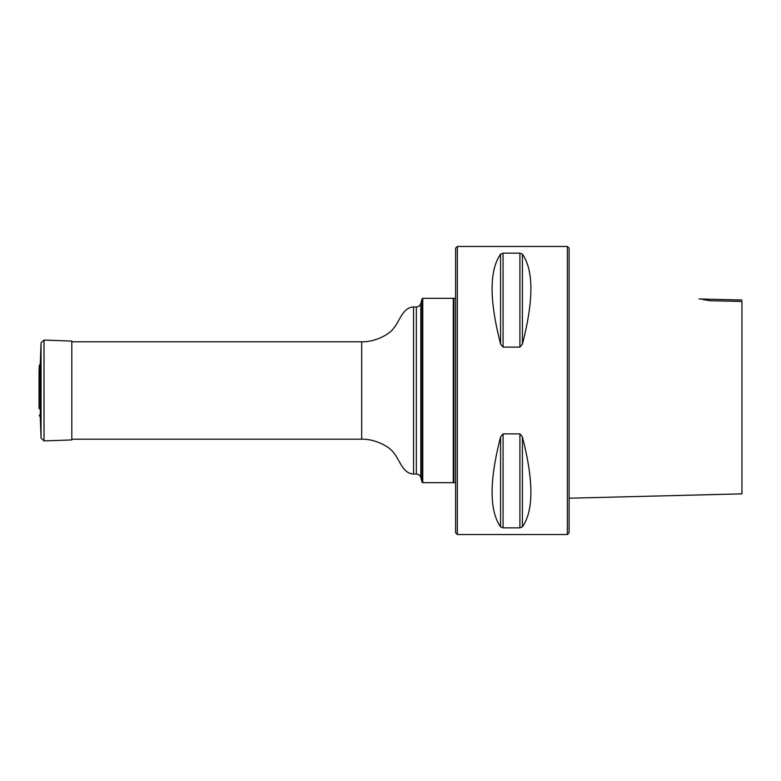 <?xml version="1.0" encoding="UTF-8"?>
<svg xmlns="http://www.w3.org/2000/svg" width="781" height="781" viewBox="0 0 781 781"><rect width="100%" height="100%" fill="white"/><g stroke="black" fill="none" stroke-linecap="round" stroke-linejoin="round"><path stroke-width="1.17" d="M422.765 298.313L422.765 482.687L453.302 482.687L453.302 298.313L422.765 298.313L422.043 298.869L422.043 482.131L422.765 482.687M455.606 298.313L453.878 298.313L453.878 482.687L455.606 482.687M567.377 246.464L569.105 248.192L569.105 532.808L567.377 534.536L567.377 246.464L457.334 246.464L457.334 534.536L567.377 534.536M519.912 253.151L503.071 253.151L500.582 254.147C489.267 270.265 489.267 300.246 500.582 344.089L503.071 347.115L519.912 347.115L522.411 344.089C533.726 300.246 533.726 270.265 522.411 254.147L519.912 253.151L519.912 347.115M519.912 433.885L503.071 433.885L500.582 436.911C489.267 480.754 489.267 510.735 500.582 526.853L503.071 527.849L519.912 527.849L522.411 526.853C533.726 510.735 533.726 480.754 522.411 436.911L519.912 433.885L519.912 527.849M741.95 300.031L699.093 298.957M741.95 301.456L741.95 493.865L741.95 301.456L709.978 300.744L702.871 299.494M457.334 534.536L455.606 532.808L455.606 248.192L457.334 246.464M39.275 415.141L40.309 417.259L40.309 363.741L39.275 365.859L39.05 372.186L39.05 408.814L39.275 365.859M40.309 363.741L41.042 342.869L44.019 340.086L71.813 341.063L71.813 439.937L44.019 440.914L44.019 340.086M416.341 474.038L416.341 306.962C418.587 306.826 420.071 305.683 420.793 303.545L420.793 477.455C420.071 475.317 418.587 474.174 416.341 474.038L413.549 474.038C402.283 473.53 399.501 458.994 393.517 452.638C389.807 446.732 374.831 438.766 361.691 439.186L361.691 341.814L71.813 341.814M413.549 474.038L413.549 306.962C402.283 307.47 399.501 322.006 393.517 328.362C389.807 334.268 374.831 342.234 361.691 341.814M522.411 436.911L522.411 526.853M500.582 436.911L500.582 526.853M503.071 433.885L503.071 527.849M522.411 254.147L522.411 344.089M500.582 254.147L500.582 344.089M503.071 253.151L503.071 347.115M40.309 417.259L41.042 438.131L41.042 342.869M361.691 439.186L71.813 439.186M420.793 477.455L422.043 482.131M420.793 303.545L422.043 298.869M416.341 306.962L413.549 306.962M453.878 298.889L453.302 298.313M453.878 482.111L453.302 482.687M569.105 498.21L741.95 493.865M39.109 407.819L39.05 408.814M39.05 372.391L39.05 408.609L39.05 372.391M41.042 438.131L44.019 440.914"/></g></svg>

